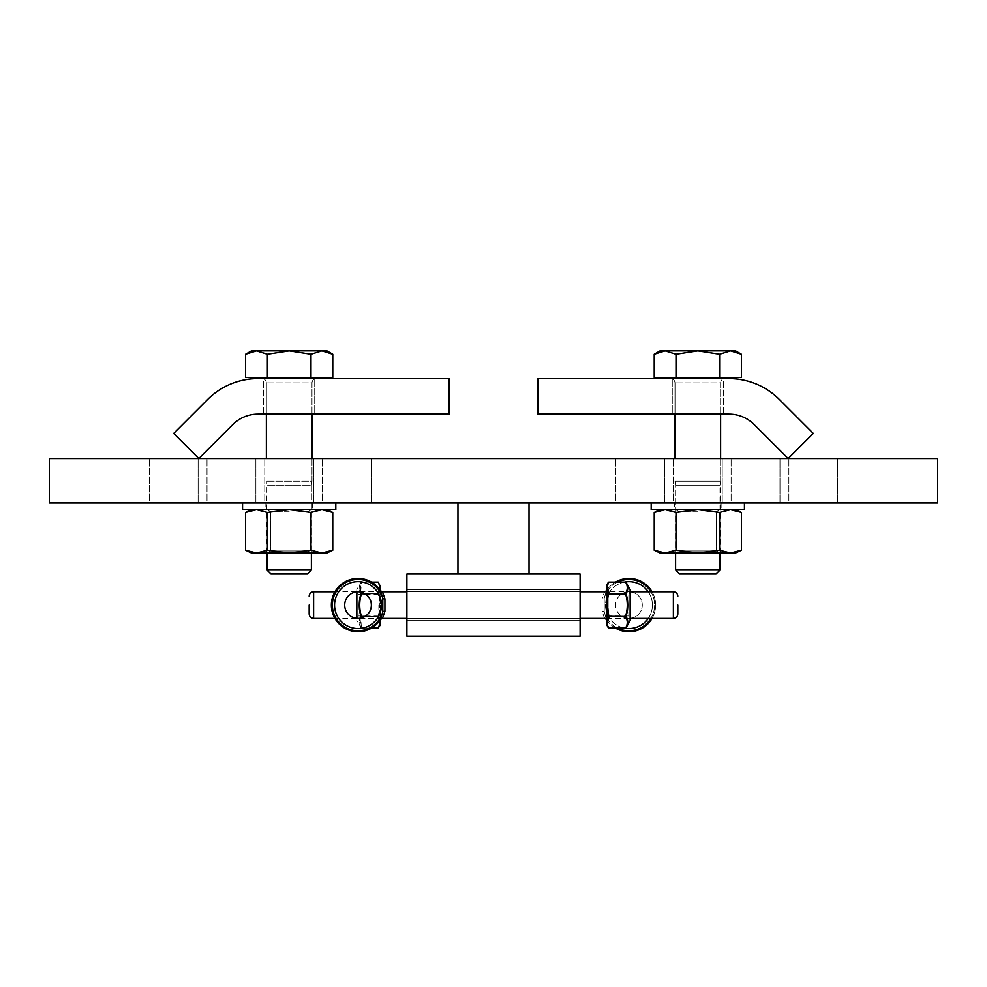 <?xml version="1.0" encoding="UTF-8"?>
<svg xmlns="http://www.w3.org/2000/svg" width="987" height="987" viewBox="0 0 987 987"><rect width="100%" height="100%" fill="white"/><g stroke="black" fill="none" stroke-linecap="round" stroke-linejoin="round"><path stroke-width="0.74" stroke-dasharray="4.93 3.7" d="M406.891 605.093L406.891 620.638L406.891 605.093M580.109 605.093L580.109 620.638L580.109 605.093M580.109 574.002L406.891 574.002L406.891 636.183L580.109 636.183L580.109 574.002M457.968 574.002L529.032 574.002L457.968 574.002L457.968 502.938L529.032 502.938L457.968 502.938M529.032 574.002L529.032 502.938M615.641 502.938L664.498 502.938L664.498 458.523L615.641 458.523L664.498 458.523L615.641 458.523L664.498 458.523L664.498 502.938L615.641 502.938L664.498 502.938L615.641 502.938L615.641 458.523L615.641 502.938M673.381 502.938L722.237 502.938L722.237 458.523L673.381 458.523L722.237 458.523L673.381 458.523L722.237 458.523L722.237 502.938L673.381 502.938L722.237 502.938L673.381 502.938L673.381 458.523L673.381 502.938M731.12 502.938L779.977 502.938L779.977 458.523L731.12 458.523L779.977 458.523L731.12 458.523L779.977 458.523L779.977 502.938L731.12 502.938L779.977 502.938L731.12 502.938L731.12 458.523L731.12 502.938M788.86 502.938L837.716 502.938L837.716 458.523L788.86 458.523L837.716 458.523L788.86 458.523L837.716 458.523L837.716 502.938L788.86 502.938L837.716 502.938L788.86 502.938L788.86 458.523L788.86 502.938M207.023 502.938L255.88 502.938L255.88 458.523L207.023 458.523L255.88 458.523L207.023 458.523L255.88 458.523L255.88 502.938L207.023 502.938L255.88 502.938L207.023 502.938L207.023 458.523L207.023 502.938M264.763 502.938L313.619 502.938L313.619 458.523L264.763 458.523L313.619 458.523L264.763 458.523L313.619 458.523L313.619 502.938L264.763 502.938L313.619 502.938L264.763 502.938L264.763 458.523L264.763 502.938M322.502 502.938L371.359 502.938L371.359 458.523L322.502 458.523L371.359 458.523L322.502 458.523L371.359 458.523L371.359 502.938L322.502 502.938L371.359 502.938L322.502 502.938L322.502 458.523L322.502 502.938M149.284 502.938L198.14 502.938L198.14 458.523L149.284 458.523L198.14 458.523L149.284 458.523L198.14 458.523L198.14 502.938L149.284 502.938L198.14 502.938L149.284 502.938L149.284 458.523L149.284 502.938M937.65 502.938L937.65 458.523L49.35 458.523L49.35 502.938L937.65 502.938M672.27 414.108L723.348 414.108L723.348 378.576L672.27 378.576L723.348 378.576L672.27 378.576L723.348 378.576L723.348 414.108L672.27 414.108L723.348 414.108L672.27 414.108L672.27 378.576L672.27 414.108M779.286 399.39A71.064 71.064 0 0 0 729.035 378.576L537.915 378.576L537.915 414.108L729.035 414.108A35.532 35.532 0 0 1 754.154 424.521L788.169 458.523L813.288 433.404L779.286 399.39M314.73 414.108L263.652 414.108L263.652 378.576L314.73 378.576L263.652 378.576L314.73 378.576L263.652 378.576L263.652 414.108L314.73 414.108L263.652 414.108L314.73 414.108L314.73 378.576L314.73 414.108M257.965 378.576A71.064 71.064 0 0 0 207.714 399.39L173.712 433.404L198.831 458.523L232.846 424.521A35.532 35.532 0 0 1 257.965 414.108L449.085 414.108L449.085 378.576L257.965 378.576M312.003 458.523L312.003 481.212L266.379 481.212L312.003 481.212L312.003 382.845L266.379 382.845L312.003 382.845C312.25 380.254 313.681 378.823 316.272 378.576L262.11 378.576L316.272 378.576C313.681 378.823 312.25 380.254 312.003 382.845L312.003 414.108M255.214 378.576L323.168 378.576L255.214 378.576L323.168 378.576L323.168 377.515L255.214 377.515L323.168 377.515M307.438 574.002L270.944 574.002L307.438 574.002L270.944 574.002L266.983 570.042L311.398 570.042L266.983 570.042L311.398 570.042L311.398 485.172L266.983 485.172L311.398 485.172L311.398 552.967L266.971 552.967L326.931 552.967L321.873 552.967L310.979 550.24L289.191 552.967L267.403 550.24L256.509 552.967L311.411 552.967L307.919 550.943L270.463 550.943L307.919 550.943L270.463 550.943L307.919 550.943L311.411 552.967M332.779 354.185L326.944 350.817L321.885 350.817L332.779 354.185L321.885 350.817L289.191 350.817L310.991 354.185L321.885 350.817L310.991 354.185L289.191 350.817L251.438 350.817L256.497 350.817L267.391 354.185L289.191 350.817L321.885 350.817L332.779 354.185L332.779 377.515L310.991 377.515L310.991 354.185L321.885 350.817L326.944 350.817L289.191 350.817L267.391 354.185L256.497 350.817L289.191 350.817L310.991 354.185L310.991 377.515L332.779 377.515L310.991 377.515L310.991 354.185M245.603 354.185L256.497 350.817L245.603 354.185L256.497 350.817L251.438 350.817L245.603 354.185L245.603 377.515L310.991 377.515L267.391 377.515L267.391 354.185L289.191 350.817L256.497 350.817L267.391 354.185L267.391 377.515L310.991 377.515M311.398 485.172L312.003 481.212L266.379 481.212L312.003 481.212L311.398 485.172L266.983 485.172L311.398 485.172M289.191 511.71L270.463 511.71L289.191 511.71M251.451 552.967L289.191 552.967L251.451 552.967L256.509 552.967L245.615 550.24L245.615 512.413L256.509 509.687L289.191 509.687L251.451 509.687L256.509 509.687L245.615 512.413L256.509 509.687L267.403 512.413L289.191 509.687L311.411 509.687L266.971 509.687L326.931 509.687L251.451 509.687L289.191 509.687L310.979 512.413L321.873 509.687L332.767 512.413L321.873 509.687L326.931 509.687L266.971 509.687L321.873 509.687L310.979 512.413L310.979 550.24L321.873 552.967L326.931 552.967M332.767 550.24L321.873 552.967L289.191 552.967L321.873 552.967L310.979 550.24L289.191 552.967L267.403 550.24L256.509 552.967L245.615 550.24L256.509 552.967L267.403 550.24L289.191 552.967L310.979 550.24L310.979 512.413L321.873 509.687L332.767 512.413L332.767 550.24L321.873 552.967L332.767 550.24M267.403 512.413L267.403 550.24L267.403 512.413L289.191 509.687L267.403 512.413L256.509 509.687L267.403 512.413L267.403 550.24M265.885 509.687L312.497 509.687L265.885 509.687L312.497 509.687L265.885 509.687L265.885 502.938L312.497 502.938L265.885 502.938L265.885 509.687M335.814 502.938L242.568 502.938L335.814 502.938L242.568 502.938L335.814 502.938L335.814 509.687L242.568 509.687M267.391 377.515L245.603 377.515L267.391 377.515L267.391 354.185M289.191 509.687L310.979 512.413L289.191 509.687M310.979 512.413L310.979 550.24M265.885 502.938L312.497 502.938L265.885 502.938M720.621 458.523L720.621 481.212L674.997 481.212L720.621 481.212L720.621 382.845L674.997 382.845L720.621 382.845C720.868 380.254 722.299 378.823 724.89 378.576L670.728 378.576L724.89 378.576C722.299 378.823 720.868 380.254 720.621 382.845L720.621 414.108M663.832 377.515L731.786 377.515L663.832 377.515L731.786 377.515L663.832 377.515L663.832 378.576L731.786 378.576M675.601 570.042L720.016 570.042L675.601 570.042L720.016 570.042L716.056 574.002L679.562 574.002L716.056 574.002L679.562 574.002L675.601 570.042L675.601 485.172L720.016 485.172L675.601 485.172L720.016 485.172L720.016 552.967L675.589 552.967L735.549 552.967L730.491 552.967L719.597 550.24L697.809 552.967L676.021 550.24L665.127 552.967L720.029 552.967L716.537 550.943L679.081 550.943L716.537 550.943L679.081 550.943L716.537 550.943L720.029 552.967M741.397 354.185L735.562 350.817L730.503 350.817L741.397 354.185L730.503 350.817L697.809 350.817L719.609 354.185L730.503 350.817L719.609 354.185L697.809 350.817L660.056 350.817L665.115 350.817L676.009 354.185L697.809 350.817L730.503 350.817L741.397 354.185L741.397 377.515L719.609 377.515L719.609 354.185L730.503 350.817L735.562 350.817L697.809 350.817L676.009 354.185L665.115 350.817L697.809 350.817L719.609 354.185L719.609 377.515L741.397 377.515L719.609 377.515L719.609 354.185M654.221 354.185L665.115 350.817L654.221 354.185L665.115 350.817L660.056 350.817L654.221 354.185L654.221 377.515L719.609 377.515L676.009 377.515L676.009 354.185L697.809 350.817L665.115 350.817L676.009 354.185L676.009 377.515L719.609 377.515M720.016 570.042L720.621 481.212L674.997 481.212L720.621 481.212L720.016 485.172L675.601 485.172L675.601 552.967L679.081 550.943L675.589 552.967M697.809 511.71L679.081 511.71L697.809 511.71M654.233 550.24L660.069 552.967L665.127 552.967L676.021 550.24L676.021 512.413L665.127 509.687L654.233 512.413L665.127 509.687L676.021 512.413L697.809 509.687L720.029 509.687L675.589 509.687L735.549 509.687L660.069 509.687L697.809 509.687L719.597 512.413L730.491 509.687L741.385 512.413L730.491 509.687L735.549 509.687L675.589 509.687L730.491 509.687L719.597 512.413L719.597 550.24L730.491 552.967L735.549 552.967L741.385 550.24L730.491 552.967L697.809 552.967L730.491 552.967L719.597 550.24L697.809 552.967L665.127 552.967L654.233 550.24L665.127 552.967L697.809 552.967L676.021 550.24L665.127 552.967L660.069 552.967L665.127 552.967L654.233 550.24L654.233 512.413L665.127 509.687L676.021 512.413L697.809 509.687L660.069 509.687L697.809 509.687L676.021 512.413L676.021 550.24L697.809 552.967L719.597 550.24L719.597 512.413L730.491 509.687L741.385 512.413L741.385 550.24L730.491 552.967L741.385 550.24M674.503 509.687L721.115 509.687L674.503 509.687L721.115 509.687L674.503 509.687L674.503 502.938L721.115 502.938L674.503 502.938L674.503 509.687M744.432 502.938L744.432 509.687L651.186 509.687L744.432 509.687L651.186 509.687L651.186 502.938L744.432 502.938L651.186 502.938M676.009 377.515L654.221 377.515L676.009 377.515L676.009 354.185M697.809 509.687L719.597 512.413L697.809 509.687M719.597 512.413L719.597 550.24M676.021 512.413L676.021 550.24M674.503 502.938L721.115 502.938L674.503 502.938M384.93 598.813L382.475 591.916L380.6 590.917L382.796 598.344A2.221 1.024 -12.6 0 0 384.93 598.813L384.93 611.372L382.475 618.269L380.6 619.268L382.796 611.841A2.221 1.024 12.6 0 1 384.93 611.372M382.796 611.841L382.796 598.344A25.662 25.662 0 0 0 343.291 584.094A25.662 25.662 0 0 0 343.291 626.091A25.662 25.662 0 0 0 382.796 611.841M380.587 619.293A26.649 26.649 0 0 1 340.638 625.289A26.649 26.649 0 0 1 340.638 584.896A26.649 26.649 0 0 1 380.587 590.892M358.034 591.768A13.325 13.325 0 0 0 346.499 611.755A13.325 13.325 0 0 0 369.57 611.755A13.325 13.325 0 0 0 358.034 591.768M630.212 589.695L630.212 620.49M626.054 582.355C628.337 586.105 628.337 589.893 626.054 593.73C628.337 601.305 628.337 608.88 626.054 616.456C628.337 620.292 628.337 624.08 626.054 627.831M630.212 605.093L630.212 618.405L630.212 605.093M606.832 584.958L607.313 620.416L606.758 591.768L606.758 618.405L606.758 591.781L630.212 591.768L628.818 594.186L628.818 615.999L628.818 594.186L608.152 594.186L608.152 615.999L608.152 594.186L606.758 591.781M606.832 601.046L608.819 593.866L607.313 589.77L608.819 593.384L606.832 601.046M608.337 582.355L606.758 586.253L608.819 582.157L625.573 582.157C627.855 585.896 627.855 589.634 625.573 593.384L608.819 593.866L625.573 593.866C627.855 601.354 627.855 608.831 625.573 616.32L608.819 616.801L607.313 620.416L607.313 624.413L606.758 619.935M606.758 623.932L606.832 625.227M606.832 620.144L608.337 616.456L606.832 609.139L608.819 616.32L625.573 616.801C627.855 620.539 627.855 624.29 625.573 628.028L608.819 628.028L606.832 624.203M605.808 618.664L606.4 619.268A26.649 26.649 0 0 0 646.362 625.289A26.649 26.649 0 0 0 646.362 584.896A26.649 26.649 0 0 0 606.413 590.892L604.204 598.344L606.4 590.917L605.327 591.768M604.525 618.269L605.327 618.417L604.525 618.269L602.07 611.372L602.07 598.813L604.525 591.916L602.07 598.813L602.07 611.372L604.525 618.269M606.4 619.268L604.204 611.841A2.221 1.024 167.4 0 0 602.07 611.372A2.221 1.024 -12.6 0 1 604.204 611.841L606.4 619.268M617.615 582.083A25.662 25.662 0 0 0 604.204 598.344A2.221 1.024 -167.4 0 1 602.07 598.813A2.221 1.024 12.6 0 0 604.204 598.344L604.204 611.841L604.204 598.344A25.662 25.662 0 0 1 643.709 584.094A25.662 25.662 0 0 1 643.709 626.091A25.662 25.662 0 0 1 604.204 611.841A25.662 25.662 0 0 0 617.615 628.102M606.758 619.824A26.649 26.649 0 0 0 615.53 628.102M652.049 618.417A26.649 26.649 0 0 0 652.049 591.768M615.53 582.083A26.649 26.649 0 0 0 606.758 590.362M628.966 618.417A13.325 13.325 0 0 0 642.29 605.093A13.325 13.325 0 0 0 628.966 591.768A13.325 13.325 0 0 0 615.641 605.093A13.325 13.325 0 0 0 628.966 618.417M628.966 591.768A13.325 13.325 0 0 1 640.501 611.755A13.325 13.325 0 0 1 617.43 611.755A13.325 13.325 0 0 1 628.966 591.768M356.862 591.818L356.862 589.424L356.788 591.83M356.788 618.355L356.788 589.695M360.045 618.269L360.946 627.831C358.663 624.08 358.663 620.292 360.946 616.456C358.663 608.88 358.663 601.305 360.946 593.73C358.663 589.893 358.663 586.105 360.946 582.355L360.058 591.929M356.862 618.368L356.862 589.424L361.427 582.157C359.145 585.896 359.145 589.646 361.427 593.384L378.663 593.73L380.168 584.958M356.788 605.093L356.788 618.405L356.788 605.093M380.168 585.982L380.242 590.362M380.242 586.253L378.181 582.157L361.427 582.157L371.47 582.083M380.242 590.251L379.687 589.77L378.181 593.384L380.168 601.046L378.663 593.73L379.687 589.56M380.168 625.227L380.242 619.935L378.663 616.456L380.168 620.144L380.168 609.139L378.181 616.801L380.168 609.139L380.168 619.935M379.687 620.626L378.181 616.801L380.168 620.144M378.663 627.831L380.168 624.203L378.181 628.028L361.427 628.102L360.724 618.146M380.168 590.041L378.181 593.866L361.427 593.866C359.145 601.354 359.145 608.831 361.427 616.32L378.181 616.32L379.687 609.09L380.168 590.041M380.242 605.093L380.242 618.405L380.242 605.093M364.388 616.801L361.427 616.801C359.145 620.552 359.145 624.29 361.427 628.028L371.593 628.028M378.86 605.093L378.86 615.999L378.86 605.093M358.182 605.093L358.182 615.999L358.182 605.093M381.488 605.093A23.454 23.454 0 0 0 348.152 583.823A23.454 23.454 0 0 0 342.908 623.019A23.454 23.454 0 0 0 381.488 605.093M673.381 618.417L673.381 591.768M630.138 620.761L630.138 589.424M624.475 628.102A23.454 23.454 0 0 1 624.475 582.083M648.262 591.768A23.454 23.454 0 0 1 648.262 618.417M650.902 618.417A25.662 25.662 0 0 0 650.902 591.768M605.512 605.093A23.454 23.454 0 0 0 638.848 626.363A23.454 23.454 0 0 0 644.092 587.166A23.454 23.454 0 0 0 605.512 605.093M313.619 591.768L313.619 618.417M380.168 590.251L380.242 609.09L378.181 616.32L365.202 616.32M365.202 593.866L378.181 593.866L379.687 601.095L378.181 593.384L364.388 593.384M360.724 592.04L361.427 582.157L371.593 582.157M406.891 620.638L580.109 620.638L406.891 620.638M406.891 589.547L580.109 589.547L406.891 589.547M266.379 458.523L266.379 382.845C266.132 380.254 264.701 378.835 262.11 378.576C264.701 378.835 266.132 380.254 266.379 382.845L266.379 414.108M266.983 570.042L266.379 481.212L266.983 552.967L270.463 550.943L266.971 552.967M307.919 511.71L311.411 509.687L307.919 511.71L307.919 550.943L307.919 511.71M270.463 511.71L266.971 509.687L270.463 511.71L270.463 550.943L270.463 511.71M312.497 502.938L312.497 509.687L312.497 502.938M326.931 509.687L332.767 512.413M674.997 458.523L674.997 382.845C674.75 380.254 673.319 378.835 670.728 378.576C673.319 378.835 674.75 380.254 674.997 382.845L674.997 414.108M675.601 485.172L674.997 481.212L675.601 485.172M716.537 511.71L720.029 509.687L716.537 511.71L716.537 550.943L716.537 511.71M679.081 511.71L675.589 509.687L679.081 511.71L679.081 550.943L679.081 511.71M721.115 502.938L721.115 509.687L721.115 502.938M406.891 618.417L580.109 618.417L406.891 618.417M606.758 618.417L630.212 618.417L628.818 615.999L608.152 615.999L606.758 618.405M406.891 591.768L580.109 591.768L406.891 591.768M382.29 591.768L334.951 591.768M382.277 618.417L334.951 618.417M371.47 628.102L361.427 628.102L356.788 620.49M378.848 615.999L380.242 618.405M378.848 594.186L380.242 591.781M378.86 594.186L358.182 594.186L356.788 591.781M378.86 615.999L358.182 615.999L356.788 618.405"/><path stroke-width="1.48" d="M406.891 574.002L580.109 574.002L580.109 636.183L406.891 636.183L406.891 574.002M457.968 574.002L457.968 502.938M529.032 502.938L529.032 574.002M49.35 502.938L49.35 458.523L937.65 458.523L937.65 502.938L49.35 502.938M729.035 378.576A71.064 71.064 0 0 1 779.286 399.39L813.288 433.404L788.169 458.523L754.154 424.521A35.532 35.532 0 0 0 729.035 414.108L537.915 414.108L537.915 378.576L729.035 378.576M207.714 399.39A71.064 71.064 0 0 1 257.965 378.576L449.085 378.576L449.085 414.108L257.965 414.108A35.532 35.532 0 0 0 232.846 424.521L198.831 458.523L173.712 433.404L207.714 399.39M323.168 377.515L323.168 378.576L255.214 378.576L255.214 377.515L255.214 378.576M312.003 414.108L312.003 458.523M307.438 574.002L311.398 570.042L266.983 570.042L270.944 574.002L307.438 574.002L311.398 570.042L311.398 552.967M321.885 350.817L310.991 354.185L289.191 350.817L326.944 350.817L332.779 354.185L321.885 350.817M267.391 354.185L256.497 350.817L289.191 350.817L267.391 354.185L267.391 377.515L245.603 377.515L245.603 354.185L256.497 350.817L251.438 350.817L245.603 354.185M310.991 354.185L310.991 377.515L332.779 377.515L332.779 354.185M310.991 377.515L267.391 377.515M326.931 552.967L332.767 550.24L326.931 552.967L251.451 552.967L245.615 550.24L256.509 552.967L267.403 550.24L289.191 552.967L310.979 550.24L321.873 552.967L332.767 550.24L332.767 512.413L321.873 509.687L310.979 512.413L289.191 509.687L267.403 512.413L256.509 509.687L245.615 512.413L245.615 550.24L251.451 552.967M310.979 512.413L310.979 550.24M267.403 512.413L267.403 550.24M242.568 509.687L242.568 502.938L242.568 509.687L335.814 509.687L335.814 502.938M731.786 378.576L731.786 377.515L731.786 378.576L663.832 378.576L663.832 377.515M720.621 414.108L720.621 458.523M720.016 570.042L675.601 570.042L679.562 574.002L716.056 574.002L720.016 570.042L720.016 552.967M730.503 350.817L719.609 354.185L697.809 350.817L735.562 350.817L741.397 354.185L730.503 350.817M676.009 354.185L665.115 350.817L697.809 350.817L676.009 354.185L676.009 377.515L654.221 377.515L654.221 354.185L665.115 350.817L660.056 350.817L654.221 354.185M719.609 354.185L719.609 377.515L741.397 377.515L741.397 354.185M719.609 377.515L676.009 377.515M741.385 550.24L735.549 552.967L660.069 552.967L654.233 550.24L665.127 552.967L676.021 550.24L697.809 552.967L719.597 550.24L730.491 552.967L741.385 550.24L741.385 512.413L730.491 509.687L719.597 512.413L697.809 509.687L676.021 512.413L665.127 509.687L654.233 512.413L654.233 550.24M719.597 512.413L719.597 550.24M676.021 512.413L676.021 550.24M651.186 502.938L651.186 509.687L744.432 509.687L744.432 502.938M382.475 591.916L380.587 590.892L382.796 598.344A2.221 1.024 167.4 0 0 384.93 598.813L382.475 591.916M384.93 611.372L382.475 618.269L380.587 619.293L382.796 611.841A2.221 1.024 -167.4 0 1 384.93 611.372L384.93 598.813M382.796 598.344L382.796 611.841A25.662 25.662 0 0 1 343.291 626.091A25.662 25.662 0 0 1 343.291 584.094A25.662 25.662 0 0 1 382.796 598.344M677.822 605.093L677.822 613.976L677.822 605.093M380.587 590.892A26.649 26.649 0 0 0 340.638 584.896A26.649 26.649 0 0 0 340.638 625.289A26.649 26.649 0 0 0 380.587 619.293M358.034 618.417A13.325 13.325 0 0 1 344.71 605.093A13.325 13.325 0 0 1 358.034 591.768A13.325 13.325 0 0 1 371.359 605.093A13.325 13.325 0 0 1 358.034 618.417M626.054 582.355L630.212 589.695L630.212 620.49L626.054 627.831C628.337 624.08 628.337 620.292 626.054 616.456C628.337 608.88 628.337 601.305 626.054 593.73C628.337 589.893 628.337 586.105 626.054 582.355L625.573 582.157C627.855 585.896 627.855 589.646 625.573 593.384L608.819 593.384L606.758 585.242L608.819 582.083L625.573 582.083L608.819 582.083L607.313 585.772L606.758 586.253L606.758 585.242M606.832 620.144L606.758 609.09L606.758 619.935L607.313 620.416L608.819 616.32L606.832 601.046L607.313 589.77L608.819 593.384L606.758 601.095L606.758 609.09L608.337 616.456L626.054 616.456L608.819 616.32L606.758 624.944L606.758 619.935M606.511 590.744L604.636 591.768L580.109 591.768L606.758 591.768L606.758 586.253L606.758 601.095L608.819 593.866L625.573 593.866C627.855 601.354 627.855 608.831 625.573 616.32L625.573 616.801C627.855 620.552 627.855 624.29 625.573 628.028L608.819 628.028L606.758 623.932M606.832 624.203L608.337 627.831L606.758 624.944M604.525 591.916L606.413 590.892L606.215 591.768M604.525 618.269L606.413 619.293L604.525 618.269M606.758 619.824A26.649 26.649 0 0 1 606.413 619.293L606.215 618.417M615.53 628.102A26.649 26.649 0 0 0 652.049 618.417M652.049 591.768A26.649 26.649 0 0 0 615.53 582.083M309.178 605.093L309.178 613.976L309.178 605.093M356.788 591.83L356.788 618.355M360.058 591.929L360.946 593.73C358.663 601.305 358.663 608.88 360.946 616.456L360.045 618.269M380.168 619.935L380.242 623.932L380.131 619.984M380.242 590.362L380.242 586.253M379.687 620.626L380.242 624.944M371.593 628.028L378.181 628.102L379.687 624.413L378.181 628.028L380.168 625.227M380.168 585.982L378.181 582.083L379.687 585.772L379.687 589.56M364.388 593.384L360.946 593.73L365.202 593.866M365.202 616.32L360.946 616.456L364.388 616.801M381.488 605.093A23.454 23.454 0 0 1 348.152 626.363A23.454 23.454 0 0 1 342.908 587.166A23.454 23.454 0 0 1 381.488 605.093M630.212 591.768L673.381 591.768L673.381 618.417C676.083 618.158 677.563 616.678 677.822 613.976M630.138 589.424L630.138 620.761M624.475 582.083A23.454 23.454 0 0 1 648.262 591.768M648.262 618.417A23.454 23.454 0 0 1 624.475 628.102M617.615 628.102A25.662 25.662 0 0 0 650.902 618.417M650.902 591.768A25.662 25.662 0 0 0 617.615 582.083M334.951 618.417L313.619 618.417L313.619 591.768C310.917 592.027 309.437 593.508 309.178 596.21M356.862 618.368L356.862 591.818M371.593 582.157L378.181 582.083L371.47 582.083M360.724 618.146L361.427 616.32C359.145 608.831 359.145 601.354 361.427 593.866L360.724 592.04M266.379 414.108L266.379 458.523M266.983 552.967L266.983 570.042M251.451 509.687L245.615 512.413L251.451 509.687M326.931 509.687L332.767 512.413M674.997 414.108L674.997 458.523M675.601 552.967L675.601 570.042M660.069 509.687L654.233 512.413L660.069 509.687M735.549 509.687L741.385 512.413L735.549 509.687M382.29 591.768L406.891 591.768L382.364 591.768L380.488 590.744M382.277 618.417L406.891 618.417L382.364 618.417L380.488 619.441M606.511 619.441L604.636 618.417L580.109 618.417L606.758 618.417M630.212 618.417L673.381 618.417M673.381 591.768C676.083 592.027 677.563 593.508 677.822 596.21M606.832 625.227L608.819 628.102L626.054 627.831M606.832 584.958L608.337 582.355M334.951 591.768L313.619 591.768M313.619 618.417C310.917 618.158 309.437 616.678 309.178 613.976M371.47 628.102L378.663 627.831"/></g></svg>
